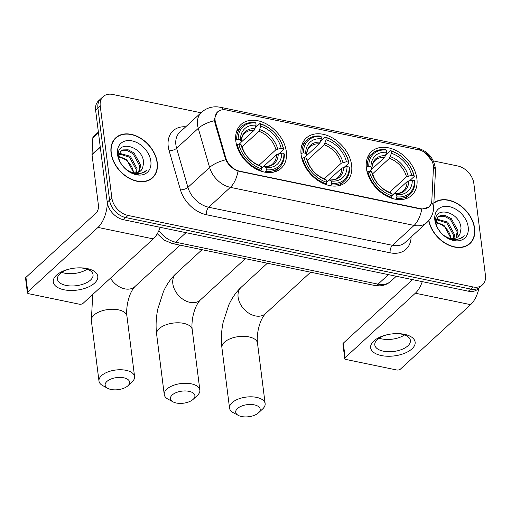 <?xml version="1.0" encoding="UTF-8"?>
<svg xmlns="http://www.w3.org/2000/svg" width="511" height="511" viewBox="0 0 511 511"><rect width="100%" height="100%" fill="white"/><g stroke="black" fill="none" stroke-linecap="round" stroke-linejoin="round"><path stroke-width="0.77" d="M301.107 154.699A29.715 21.226 47.4 0 0 319.65 181.597A29.715 21.226 47.4 0 0 346.458 181.82A29.715 21.226 47.4 0 0 351.619 165.168A29.715 21.226 47.4 0 0 333.076 138.27A29.715 21.226 47.4 0 0 306.268 138.047A29.715 21.226 47.4 0 0 301.107 154.699M366.393 168.228A29.715 21.226 47.4 0 0 384.93 195.132A29.715 21.226 47.4 0 0 411.745 195.349A29.715 21.226 47.4 0 0 416.899 178.697A29.715 21.226 47.4 0 0 398.363 151.799A29.715 21.226 47.4 0 0 371.554 151.575A29.715 21.226 47.4 0 0 366.393 168.228M235.827 141.164A29.715 21.226 47.4 0 0 254.369 168.068A29.715 21.226 47.4 0 0 281.178 168.285A29.715 21.226 47.4 0 0 286.339 151.639A29.715 21.226 47.4 0 0 267.796 124.735A29.715 21.226 47.4 0 0 240.988 124.512A29.715 21.226 47.4 0 0 235.827 141.164M215.105 120.379A15.138 10.814 47.4 0 0 215.585 122.685L225.747 157.778A15.138 10.814 47.4 0 0 239.78 171.204L420.527 208.667A15.138 10.814 47.4 0 0 429.119 206.751A15.138 10.814 47.4 0 0 431.833 200.497L433.437 167.844A15.138 10.814 47.4 0 0 418.828 149.883L226.316 109.98A15.138 10.814 47.4 0 0 217.731 111.896A15.138 10.814 47.4 0 0 215.105 120.379M111.059 153.025A27.192 19.424 47.4 0 0 128.025 177.643A27.192 19.424 47.4 0 0 152.559 177.841A27.192 19.424 47.4 0 0 157.279 162.607A27.192 19.424 47.4 0 0 140.314 137.989A27.192 19.424 47.4 0 0 115.78 137.785A27.192 19.424 47.4 0 0 111.059 153.025M151.339 178.837A27.192 19.424 47.4 0 0 152.106 177.879M428.71 220.592A27.192 19.424 47.4 0 0 446.237 243.913A27.192 19.424 47.4 0 0 469.916 243.626A27.192 19.424 47.4 0 0 474.642 228.385A27.192 19.424 47.4 0 0 458.233 204.113A27.192 19.424 47.4 0 0 433.884 202.931M468.702 244.616A27.192 19.424 47.4 0 0 469.462 243.658M431.393 203.084L429.176 206.961L421.728 209.152L420.483 208.98L238.037 171.076C232.646 169 228.545 165.238 225.734 159.802L214.927 123.023L214.531 118.635L217.482 111.858M424.935 152.578L432.019 160.895M201.021 112.771L112.707 94.465A16.818 12.015 47.4 0 0 103.171 96.592L98.546 100.833A16.818 12.015 47.4 0 0 95.627 110.261L107.24 202.203A16.818 12.015 47.4 0 0 123.368 219.685L468.363 291.193L470.676 289.066A16.818 12.015 47.4 0 0 480.219 286.939A16.818 12.015 47.4 0 1 470.676 289.066L125.68 217.558L470.676 289.066L472.988 286.946A16.818 12.015 47.4 0 0 482.531 284.819A16.818 12.015 47.4 0 0 485.45 275.391L473.838 183.449A16.818 12.015 47.4 0 0 457.703 165.973L433.29 160.908M107.24 202.203L109.552 200.082A16.818 12.015 47.4 0 0 125.68 217.558A16.818 12.015 47.4 0 1 109.552 200.082L97.933 108.14L109.552 200.082L111.864 197.955A16.818 12.015 47.4 0 0 127.993 215.438L472.988 286.946M100.859 98.712A16.818 12.015 47.4 0 0 97.933 108.14A16.818 12.015 47.4 0 1 100.859 98.712M103.171 96.592A16.818 12.015 47.4 0 0 100.245 106.02L111.864 197.955M115.71 138.232A27.192 19.424 47.4 0 0 114.688 138.915M468.363 291.193A16.818 12.015 47.4 0 0 477.906 289.06L482.531 284.819M157.043 162.555A26.911 19.226 47.4 0 0 140.25 138.194A26.911 19.226 47.4 0 0 115.971 137.996A26.911 19.226 47.4 0 0 111.296 153.076A26.911 19.226 47.4 0 0 128.089 177.438A26.911 19.226 47.4 0 0 152.367 177.636A26.911 19.226 47.4 0 0 157.043 162.555M118.552 156.174L126.709 159.675L133.39 172.118A14.014 10.016 47.4 0 0 133.371 171.958A14.014 10.016 47.4 0 0 120.066 157.42L118.609 157.107M119.216 153.223L130.375 156.309L137.044 168.579L136.667 172.699M118.967 153.868L129.462 157.152L136.13 169.422L135.932 172.782M118.546 156.666L120.692 151.16L122.749 149.908L128.191 149.8L134.048 152.936L140.717 165.213L139.171 171.9M120.257 151.607L121.829 150.751L127.271 150.643L133.128 153.779L139.797 166.056L138.602 172.162M142.582 168.17L143.655 162.837C143.048 145.226 115.46 139.497 118.501 156.315C119.242 164.957 129.142 174.264 137.823 174.379L145.354 171.805L146.9 169.952C141.509 174.705 134.974 174.775 127.296 170.169A14.014 10.016 47.4 0 0 140.761 170.789A14.014 10.016 47.4 0 0 142.582 168.17L140.666 170.872M127.296 170.169L125.904 169.243M117.492 154.36A19.622 14.021 47.4 0 0 136.309 174.749A19.622 14.021 47.4 0 0 150.847 161.272A19.622 14.021 47.4 0 0 132.03 140.876A19.622 14.021 47.4 0 0 117.492 154.36M146.9 169.952L145.233 171.913M63.971 289.769A22.427 11.057 -7.2 0 1 53.476 279.651A22.427 11.057 -7.2 0 1 69.905 268.927A22.427 11.057 -7.2 0 1 78.432 267.853A22.427 11.057 -7.2 0 1 87.087 268.543A22.427 11.057 -7.2 0 1 94.592 283.107A22.427 11.057 -7.2 0 1 63.971 289.769M70.352 268.831A17.942 8.847 172.8 0 0 57.449 279.172A17.942 8.847 172.8 0 0 66.002 285.413A17.942 8.847 172.8 0 0 84.475 283.656A17.942 8.847 172.8 0 0 93.047 274.675A17.942 8.847 172.8 0 0 84.494 268.435A17.942 8.847 172.8 0 0 77.979 267.866M87.183 269.176A17.942 8.847 -7.2 0 1 64.45 273.13A17.942 8.847 -7.2 0 1 61.761 272.389M107.342 202.893A22.427 11.133 101.7 0 1 97.991 227.427L27.779 291.89A2.804 1.38 172.8 0 0 27.383 292.733A2.804 1.38 172.8 0 0 28.718 293.71L79.231 304.179A2.804 1.38 172.8 0 0 83.057 303.349L153.268 238.886L97.991 227.427M160.205 227.318A22.427 11.133 101.7 0 1 153.268 238.886M27.383 292.733L25.55 278.22A2.804 1.38 -7.2 0 1 25.946 277.371L96.157 212.915A5.608 2.785 -78.3 0 0 98.438 205.422L92.044 154.82A2.804 2.006 -132.6 0 1 92.025 154.411L92.836 137.881A2.804 2.006 -132.6 0 1 93.341 136.718L98.38 132.094M428.895 220.369A26.911 19.226 47.4 0 0 446.173 243.638A26.911 19.226 47.4 0 0 469.724 243.415A26.911 19.226 47.4 0 0 474.4 228.334A26.911 19.226 47.4 0 0 458.016 204.221A26.911 19.226 47.4 0 0 433.865 203.308M435.909 221.953L444.065 225.453L450.747 237.902A14.014 10.016 47.4 0 0 450.728 237.736A14.014 10.016 47.4 0 0 437.429 223.198L435.972 222.892M436.573 219.002L447.738 222.087L454.407 234.357L454.024 238.477M436.324 219.647L446.818 222.93L453.487 235.201L453.295 238.567M435.902 222.445L438.048 216.939L440.105 215.687L445.547 215.585L451.405 218.721L458.073 230.991L456.527 237.679M437.614 217.386L439.185 216.53L444.634 216.421L450.491 219.558L457.16 231.834L455.959 237.941M459.945 233.949L461.011 228.615C460.405 211.005 432.823 205.275 435.857 222.093C436.598 230.736 446.499 240.042 455.186 240.157L462.711 237.589L464.263 235.731C458.865 240.483 452.331 240.553 444.659 235.948A14.014 10.016 47.4 0 0 458.118 236.574A14.014 10.016 47.4 0 0 459.945 233.949L458.022 236.657M444.659 235.948L443.261 235.022M434.848 220.139A19.622 14.021 47.4 0 0 453.666 240.534A19.622 14.021 47.4 0 0 468.204 227.05A19.622 14.021 47.4 0 0 449.386 206.655A19.622 14.021 47.4 0 0 434.848 220.139M464.263 235.731L462.711 237.589M111.028 389.471A12.334 6.081 172.8 0 0 127.897 385.786A12.334 6.081 172.8 0 0 123.739 377.801A12.334 6.081 172.8 0 0 108.211 380.452A12.334 6.081 172.8 0 0 107.732 388.328A12.334 6.081 172.8 0 0 111.028 389.471M107.732 388.328L102.737 385.626A17.942 8.847 -7.2 0 1 98.974 381.046A17.942 8.847 -7.2 0 1 107.546 372.065A17.942 8.847 -7.2 0 1 126.019 370.309A17.942 8.847 -7.2 0 1 134.572 376.55A17.942 8.847 -7.2 0 1 132.068 381.921L127.897 385.786M266.359 169.799L265.905 171.306A27.805 19.865 47.4 0 0 279.313 167.416A27.805 19.865 47.4 0 0 284.327 154.226L283.944 153.498A26.687 19.067 47.4 0 1 266.359 169.799L266.078 167.563A24.106 17.221 47.4 0 0 281.74 153.038L276.528 154.584L261.536 168.349M261.549 168.451L263.376 166.778L264.487 166.554L266.078 167.563M283.714 149.384A27.805 19.865 47.4 0 0 259.869 123.547L260.572 123.988A26.687 19.067 47.4 0 1 283.33 148.656L283.714 149.384L279.121 153.607M255.347 127.699L259.869 123.547M265.905 171.306L264.96 172.175M260.444 170.955L261.594 168.815A26.687 19.067 47.4 0 1 238.829 144.147L237.296 144.479A27.805 19.865 47.4 0 0 261.14 170.316M237.296 144.479L236.606 145.111M283.33 148.656L281.127 148.203A24.106 17.221 47.4 0 0 260.853 126.23L260.572 123.988M281.74 153.038L283.944 153.498M238.829 144.147L241.039 144.6A24.106 17.221 47.4 0 0 261.313 166.573L261.594 168.815M260.853 126.23L258.892 131.295L242.054 146.753M258.988 165.289L275.914 149.742L281.127 148.203M241.984 146.58L241.039 144.6M261.313 166.573L259.396 165.455M276.528 154.584A20.74 14.819 47.4 0 1 272.778 163.82C271.335 165.551 268.46 166.426 264.155 166.439L264.487 166.554A21.564 15.407 47.4 0 0 278.252 153.792M235.75 140.493L236.682 139.637L238.222 139.305A26.687 19.067 47.4 0 1 255.807 123.004L255.104 122.557A27.805 19.865 47.4 0 0 241.697 126.447A27.805 19.865 47.4 0 0 236.682 139.637M255.807 123.004L256.088 125.24A24.106 17.221 47.4 0 0 240.425 139.765L238.222 139.305M241.294 142.09L254.127 130.311L256.088 125.24M240.425 139.765L241.377 141.751C241.499 137.944 242.616 135.115 244.724 133.262A20.74 14.819 47.4 0 1 254.127 130.311M255.059 128.657A21.564 15.407 47.4 0 0 241.294 141.419L240.975 142.505L239.122 144.204M176.308 403.007A12.334 6.081 172.8 0 0 193.184 399.315A12.334 6.081 172.8 0 0 189.025 391.337A12.334 6.081 172.8 0 0 173.497 393.987A12.334 6.081 172.8 0 0 173.018 401.863A12.334 6.081 172.8 0 0 176.308 403.007M173.018 401.863L168.017 399.155A17.942 8.847 -7.2 0 1 164.255 394.581A17.942 8.847 -7.2 0 1 172.827 385.594A17.942 8.847 -7.2 0 1 191.299 383.844A17.942 8.847 -7.2 0 1 199.852 390.085A17.942 8.847 -7.2 0 1 197.348 395.45L193.184 399.315M331.639 183.334L331.185 184.835A27.805 19.865 47.4 0 0 344.593 180.945A27.805 19.865 47.4 0 0 349.607 167.755L349.224 167.027A26.687 19.067 47.4 0 1 331.639 183.334L331.358 181.092A24.106 17.221 47.4 0 0 347.02 166.573L341.808 168.113L326.816 181.878M326.829 181.986L328.656 180.306L329.767 180.083L331.358 181.092M348.994 162.92A27.805 19.865 47.4 0 0 325.156 137.076L325.852 137.523A26.687 19.067 47.4 0 1 348.617 162.191L348.994 162.92L344.401 167.135M320.627 141.234L325.156 137.076M331.185 184.835L330.24 185.704M325.724 184.484L326.874 182.344A26.687 19.067 47.4 0 1 304.115 157.675L302.576 158.008A27.805 19.865 47.4 0 0 326.42 183.851M302.576 158.008L301.892 158.64M348.617 162.191L346.413 161.732A24.106 17.221 47.4 0 0 326.139 139.759L325.852 137.523M347.02 166.573L349.224 167.027M304.115 157.675L306.319 158.135A24.106 17.221 47.4 0 0 326.593 180.108L326.874 182.344M326.139 139.759L324.172 144.83L307.335 160.288M324.268 178.818L341.195 163.277L346.413 161.732M307.271 160.109L306.319 158.135M326.593 180.108L324.677 178.984M341.808 168.113A20.74 14.819 47.4 0 1 338.058 177.355C336.621 179.08 333.747 179.955 329.435 179.974L329.767 180.083A21.564 15.407 47.4 0 0 343.533 167.321M301.03 154.028L301.969 153.172L303.502 152.84A26.687 19.067 47.4 0 1 321.087 136.533L320.391 136.092A27.805 19.865 47.4 0 0 306.983 139.982A27.805 19.865 47.4 0 0 301.969 153.172M321.087 136.533L321.374 138.775A24.106 17.221 47.4 0 0 305.706 153.294L303.502 152.84M306.574 155.625L319.407 143.84L321.374 138.775M305.706 153.294L306.657 155.28C306.785 151.48 307.897 148.65 310.005 146.798A20.74 14.819 47.4 0 1 319.407 143.84M320.34 142.186A21.564 15.407 47.4 0 0 306.574 154.948L306.255 156.034L304.403 157.739M241.594 416.535A12.334 6.081 172.8 0 0 258.464 412.843A12.334 6.081 172.8 0 0 254.306 404.865A12.334 6.081 172.8 0 0 238.778 407.516A12.334 6.081 172.8 0 0 238.298 415.392A12.334 6.081 172.8 0 0 241.594 416.535M238.298 415.392L233.303 412.69A17.942 8.847 -7.2 0 1 229.541 408.11A17.942 8.847 -7.2 0 1 238.107 399.129A17.942 8.847 -7.2 0 1 256.586 397.373A17.942 8.847 -7.2 0 1 265.139 403.613A17.942 8.847 -7.2 0 1 262.628 408.979L258.464 412.843M396.926 196.863L396.466 198.37A27.805 19.865 47.4 0 0 409.873 194.48A27.805 19.865 47.4 0 0 414.887 181.29L414.51 180.562A26.687 19.067 47.4 0 1 396.926 196.863L396.638 194.627A24.106 17.221 47.4 0 0 412.307 180.102L407.088 181.648L392.097 195.406M392.116 195.515L393.936 193.841L395.048 193.618L396.638 194.627M414.28 176.448A27.805 19.865 47.4 0 0 390.436 150.611L391.139 151.052A26.687 19.067 47.4 0 1 413.897 175.72L414.28 176.448L409.688 180.664M385.914 154.763L390.436 150.611M396.466 198.37L395.527 199.233M391.011 198.019L392.161 195.879A26.687 19.067 47.4 0 1 369.396 171.211L367.863 171.543A27.805 19.865 47.4 0 0 391.701 197.38M367.863 171.543L367.173 172.169M413.897 175.72L411.694 175.26A24.106 17.221 47.4 0 0 391.42 153.294L391.139 151.052M412.307 180.102L414.51 180.562M369.396 171.211L371.599 171.664A24.106 17.221 47.4 0 0 391.873 193.637L392.161 195.879M391.42 153.294L389.459 158.359L372.621 173.817M389.548 192.347L406.481 176.806L411.694 175.26M372.551 173.644L371.599 171.664M391.873 193.637L389.963 192.519M407.088 181.648A20.74 14.819 47.4 0 1 403.345 190.884C401.902 192.615 399.027 193.484 394.716 193.503L395.048 193.618A21.564 15.407 47.4 0 0 408.813 180.856M366.317 167.557L367.249 166.701L368.782 166.369A26.687 19.067 47.4 0 1 386.373 150.062L385.671 149.621A27.805 19.865 47.4 0 0 372.264 153.511A27.805 19.865 47.4 0 0 367.249 166.701M386.373 150.062L386.655 152.304A24.106 17.221 47.4 0 0 370.992 166.829L368.782 166.369M371.861 169.154L384.694 157.369L386.655 152.304M370.992 166.829L371.944 168.815C372.065 165.008 373.183 162.179 375.285 160.326A20.74 14.819 47.4 0 1 384.694 157.369M385.62 155.721A21.564 15.407 47.4 0 0 371.855 168.483L371.542 169.563L369.683 171.268M381.334 355.547A22.427 11.057 -7.2 0 1 370.833 345.43A22.427 11.057 -7.2 0 1 387.268 334.711A22.427 11.057 -7.2 0 1 395.789 333.632A22.427 11.057 -7.2 0 1 404.444 334.322A22.427 11.057 -7.2 0 1 411.949 348.885A22.427 11.057 -7.2 0 1 381.334 355.547M387.715 334.609A17.942 8.847 172.8 0 0 374.806 344.951A17.942 8.847 172.8 0 0 383.359 351.191A17.942 8.847 172.8 0 0 401.838 349.435A17.942 8.847 172.8 0 0 410.403 340.454A17.942 8.847 172.8 0 0 401.85 334.213A17.942 8.847 172.8 0 0 395.335 333.651M404.546 334.954A17.942 8.847 -7.2 0 1 381.806 338.908A17.942 8.847 -7.2 0 1 379.117 338.167M422.284 281.638A22.427 11.133 101.7 0 1 415.354 293.212L345.142 357.668A2.804 1.38 172.8 0 0 344.746 358.518A2.804 1.38 172.8 0 0 346.081 359.488L396.587 369.958A2.804 1.38 172.8 0 0 400.42 369.127L470.625 304.665L415.354 293.212M478.973 288.083A22.427 11.133 101.7 0 1 470.625 304.665M344.746 358.518L342.907 343.999A2.804 1.38 -7.2 0 1 343.309 343.156L412.511 279.613M215.585 122.685L214.99 123.234M225.747 157.778L225.153 158.327M411.106 236.995L411.074 237.679A28.028 20.025 -132.6 0 1 390.136 252.811L206.444 214.735A5.608 2.785 -78.3 0 1 208.718 207.242L230.391 187.345A22.427 16.02 -132.6 0 1 209.599 167.461L198.274 128.357A22.427 16.02 -132.6 0 1 197.565 124.94A22.427 16.02 -132.6 0 1 201.455 112.369L179.789 132.266A22.427 16.02 47.4 0 0 175.893 144.83A22.427 16.02 47.4 0 0 176.608 148.254L187.927 187.358A22.427 16.02 47.4 0 0 208.718 207.242L392.416 245.318A22.427 16.02 47.4 0 0 405.134 242.482L426.806 222.585A22.427 16.02 -132.6 0 1 414.082 225.421L230.391 187.345A19.622 9.741 -78.3 0 0 238.037 171.076M214.524 120.673A19.622 7.837 -16.1 0 0 198.274 128.357L176.608 148.254A5.608 2.236 163.9 0 1 169.128 150.777A28.028 20.025 -132.6 0 1 185.749 126.792M420.502 150.336A19.622 9.741 -78.3 0 0 417.104 148.049L220.298 107.259A19.622 9.741 101.7 0 1 223.824 109.712M421.728 209.152A19.622 9.741 101.7 0 1 414.082 225.421L392.416 245.318A5.608 2.785 -78.3 0 0 390.136 252.811M431.552 202.503A19.622 11.216 2.8 0 1 433.635 207.932L433.373 210.411C432.549 215.182 430.364 219.238 426.806 222.585M206.444 214.735A28.028 20.025 -132.6 0 1 180.453 189.875A5.608 2.236 163.9 0 0 187.927 187.358L209.599 167.461A19.622 7.837 -16.1 0 1 225.734 159.802M433.411 166.203A19.622 11.216 2.8 0 1 435.423 171.549L433.635 207.932M180.453 189.875L169.128 150.777M100.245 106.02L95.627 110.261M127.993 215.438L123.368 219.685M410.589 237.474A5.608 3.207 -177.2 0 0 411.074 237.679M158.908 230.576A22.427 16.02 47.4 0 0 175.656 242.195L186.03 232.671M374.55 285.451A11.21 5.564 -78.3 0 0 378.051 284.148A22.427 16.02 47.4 0 0 390.774 281.312C387.625 284.122 383.908 285.643 379.616 285.86L374.55 285.451L172.156 243.498A11.21 5.564 -78.3 0 0 175.656 242.195L378.051 284.148L388.43 274.624M100.297 147.245L92.044 154.82M25.946 277.371L27.779 291.89M92.025 154.411L100.245 146.861M98.463 132.719L92.836 137.881M180.064 245.139L134.93 286.575C130.988 290.989 129.168 296.169 127.68 302.646C126.683 307.775 126.434 312.247 126.932 316.066A17.942 8.847 172.8 0 0 118.38 309.826A17.942 8.847 172.8 0 0 99.901 311.576A17.942 8.847 172.8 0 0 91.335 320.563L98.974 381.046M134.93 286.575A17.942 12.82 -132.6 0 1 124.754 288.849A17.942 12.82 -132.6 0 1 110.459 278.188M277.639 148.95A21.564 15.407 47.4 0 0 259.824 129.641M241.901 146.255A21.564 15.407 47.4 0 0 259.722 165.564M275.914 149.742A20.74 14.819 47.4 0 0 258.892 131.295M245.35 258.668L200.216 300.11A17.942 12.82 -132.6 0 1 190.041 302.378A17.942 12.82 -132.6 0 1 172.833 283.733A17.942 12.82 -132.6 0 1 175.95 273.679C170.84 278.476 166.675 284.448 163.45 291.589L157.829 308.9C156.04 317.567 155.638 325.961 156.615 334.092L164.255 394.581M200.216 300.11C196.275 304.518 194.455 309.704 192.966 316.181C191.97 321.304 191.714 325.775 192.213 329.595A17.942 8.847 172.8 0 0 183.66 323.354A17.942 8.847 172.8 0 0 165.187 325.111A17.942 8.847 172.8 0 0 156.615 334.092M342.919 162.485A21.564 15.407 47.4 0 0 325.105 143.176M307.188 159.79A21.564 15.407 47.4 0 0 325.002 179.099M341.195 163.277A20.74 14.819 47.4 0 0 324.172 144.83M310.631 272.203L265.496 313.639A17.942 12.82 -132.6 0 1 255.321 315.907A17.942 12.82 -132.6 0 1 238.12 297.261A17.942 12.82 -132.6 0 1 241.23 287.208C236.127 292.011 231.956 297.983 228.73 305.124L223.115 322.428C221.327 331.096 220.918 339.496 221.902 347.621L229.541 408.11M265.496 313.639C261.555 318.046 259.735 323.233 258.247 329.71C257.25 334.839 257.001 339.31 257.493 343.124A17.942 8.847 172.8 0 0 248.94 336.883A17.942 8.847 172.8 0 0 230.467 338.64A17.942 8.847 172.8 0 0 221.902 347.621M408.206 176.014A21.564 15.407 47.4 0 0 390.385 156.705M372.468 173.318A21.564 15.407 47.4 0 0 390.283 192.628M406.481 176.806A20.74 14.819 47.4 0 0 389.459 158.359M343.309 343.156L345.142 357.668M429.119 206.751L427.784 207.977M217.731 111.896L216.332 113.18M435.423 171.549L435.276 167.717C433.373 157.318 427.317 150.764 417.104 148.049M220.298 107.259L217.418 106.856C211.382 106.486 206.061 108.319 201.455 112.369M390.774 281.312L396.287 276.253M172.156 243.498L163.922 240.01L157.292 233.719M113.921 139.873L115.971 137.996M150.317 179.521L152.367 177.636M467.68 245.299L469.724 243.415M92.746 294.457L91.335 320.563M126.932 316.066L134.572 376.55M274.375 171.945L279.313 167.416M259.556 165.487C250.671 161.942 244.807 155.587 241.965 146.421M236.765 130.976L241.697 126.447M192.213 329.595L199.852 390.085M202.069 249.7L175.95 273.679M339.662 185.474L344.593 180.945M324.843 179.016C315.951 175.471 310.088 169.115 307.252 159.949M302.046 144.511L306.983 139.982M257.493 343.124L265.139 403.613M267.349 263.229L241.23 287.208M404.942 199.009L409.873 194.48M390.123 192.551C381.232 189.006 375.368 182.651 372.532 173.485M367.332 158.04L372.264 153.511"/></g></svg>
